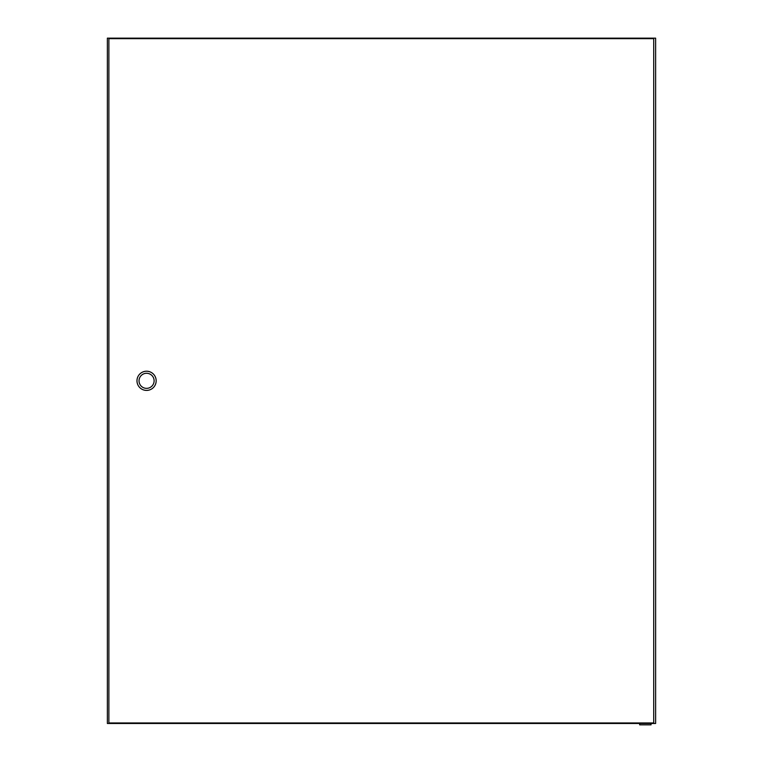 <?xml version="1.0" encoding="UTF-8"?>
<svg xmlns="http://www.w3.org/2000/svg" width="763" height="763" viewBox="0 0 763 763"><rect width="100%" height="100%" fill="white"/><g stroke="black" fill="none" stroke-linecap="round" stroke-linejoin="round"><path stroke-width="1.14" d="M651.039 723.477L651.039 724.85L639.661 724.85L639.661 723.477M107.364 38.15L107.364 723.477L655.636 723.477L655.636 38.15L107.364 38.15M136.978 380.813A9.595 9.595 0 0 1 146.572 371.219A9.595 9.595 0 0 1 156.167 380.813A9.595 9.595 0 0 1 146.572 390.408A9.595 9.595 0 0 1 136.978 380.813A9.595 9.595 0 0 0 146.572 390.408A9.595 9.595 0 0 0 156.167 380.813M653.71 38.665L653.71 722.962L108.88 722.962L108.88 38.665L653.71 38.665M154.107 380.813A7.535 7.535 0 0 0 146.572 373.279A7.535 7.535 0 0 0 139.028 380.813A7.535 7.535 0 0 0 146.572 388.357A7.535 7.535 0 0 0 154.107 380.813"/></g></svg>
